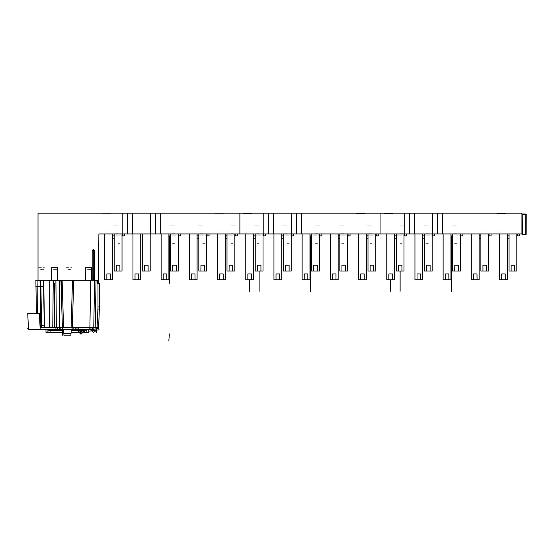 <?xml version="1.0" encoding="UTF-8"?>
<svg xmlns="http://www.w3.org/2000/svg" width="554" height="554" viewBox="0 0 554 554"><rect width="100%" height="100%" fill="white"/><g stroke="black" fill="none" stroke-linecap="round" stroke-linejoin="round"><path stroke-width="0.42" stroke-dasharray="2.77 2.08" d="M233.345 233.906L225.568 233.906L233.345 233.906M200.285 233.906L208.062 233.906L200.285 233.906M172.086 233.906L179.863 233.906L172.086 233.906M143.881 233.906L151.664 233.906L143.881 233.906M115.682 233.906L123.459 233.906L115.682 233.906M123.459 233.906L112.767 233.906L123.459 233.906M151.664 233.906L140.965 233.906L151.664 233.906M179.863 233.906L169.164 233.906L179.863 233.906M208.062 233.906L197.369 233.906L208.062 233.906M236.267 233.906L225.568 233.906L236.267 233.906M135.959 233.906L130.903 233.906L135.959 233.906M220.561 233.906L215.506 233.906L220.561 233.906M164.157 233.906L159.102 233.906L164.157 233.906M192.356 233.906L187.3 233.906L192.356 233.906M111.61 233.906L100.946 233.906L111.61 233.906M224.412 233.906L213.754 233.906L224.412 233.906M123.459 231.96L112.767 231.96L123.459 231.96M148.742 231.96L140.965 231.96L148.742 231.96M176.941 231.96L169.164 231.96L176.941 231.96M205.146 231.96L197.369 231.96L205.146 231.96M233.345 231.96L225.568 231.96L233.345 231.96M110.516 231.96L100.946 231.96L110.516 231.96M223.324 231.96L213.754 231.96L223.324 231.96M135.959 231.96L130.903 231.96L135.959 231.96M220.561 231.96L215.506 231.96L220.561 231.96M164.157 231.96L159.102 231.96L164.157 231.96M192.356 231.96L187.3 231.96L192.356 231.96M65.843 280.289L71.681 280.289M38.614 280.289L44.452 280.289M55.892 280.289L53.232 280.289M91.514 280.289L85.683 280.289M43.475 280.289L39.59 280.289L43.475 280.289M70.704 280.289L66.812 280.289L70.704 280.289M56.508 280.289L52.616 280.289L56.508 280.289M90.544 280.289L86.653 280.289L90.544 280.289M43.475 269.59L39.59 269.59L43.475 269.59M70.704 269.59L66.812 269.59L70.704 269.59M56.508 269.59L52.616 269.59L56.508 269.59M90.544 269.59L86.653 269.59L90.544 269.59M110.821 213.678L101.777 213.678L110.821 213.678M223.622 213.678L214.578 213.678L223.622 213.678M108.875 213.678L103.723 213.678L108.875 213.678M221.676 213.678L216.524 213.678L221.676 213.678M110.821 213.186L101.777 213.186L110.821 213.186M108.875 213.186L103.723 213.186L108.875 213.186M223.622 213.186L214.578 213.186L223.622 213.186M221.676 213.186L216.524 213.186L221.676 213.186M38.614 267.644L44.452 267.644M65.843 267.644L71.681 267.644M262.049 233.906L253.767 233.906L262.049 233.906M290.248 233.906L281.972 233.906L290.248 233.906M318.453 233.906L310.171 233.906L318.453 233.906M346.652 233.906L338.369 233.906L346.652 233.906M374.85 233.906L366.575 233.906L374.85 233.906M264.466 233.906L253.767 233.906L264.466 233.906M292.664 233.906L281.972 233.906L292.664 233.906M320.87 233.906L310.171 233.906L320.87 233.906M349.068 233.906L338.369 233.906L349.068 233.906M377.267 233.906L366.575 233.906L377.267 233.906M248.663 233.906L243.802 233.906L248.663 233.906M276.862 233.906L272 233.906L276.862 233.906M305.067 233.906L300.206 233.906L305.067 233.906M333.266 233.906L328.404 233.906L333.266 233.906M361.464 233.906L356.603 233.906L361.464 233.906M252.61 233.906L241.953 233.906L252.61 233.906M365.418 233.906L354.754 233.906L365.418 233.906M264.466 231.96L253.767 231.96L264.466 231.96M290.248 231.96L281.972 231.96L290.248 231.96M318.453 231.96L310.171 231.96L318.453 231.96M346.652 231.96L338.369 231.96L346.652 231.96M374.85 231.96L366.575 231.96L374.85 231.96M251.523 231.96L242.707 231.96L251.523 231.96M364.324 231.96L354.754 231.96L364.324 231.96M248.663 231.96L243.802 231.96L248.663 231.96M276.862 231.96L272 231.96L276.862 231.96M305.067 231.96L300.206 231.96L305.067 231.96M333.266 231.96L328.404 231.96L333.266 231.96M361.464 231.96L356.603 231.96L361.464 231.96M251.821 213.484L242.777 213.484L251.821 213.484M364.629 213.484L355.585 213.484L364.629 213.484M249.882 213.484L244.723 213.484L249.882 213.484M362.683 213.484L357.531 213.484L362.683 213.484M251.821 213.186L242.777 213.186L251.821 213.186M249.882 213.186L244.723 213.186L249.882 213.186M364.629 213.186L355.585 213.186L364.629 213.186M362.683 213.186L357.531 213.186L362.683 213.186M242.707 229.037L241.953 229.037L242.707 229.037M403.056 233.906L394.773 233.906L403.056 233.906M431.254 233.906L422.972 233.906L431.254 233.906M459.453 233.906L451.178 233.906L459.453 233.906M487.659 233.906L479.376 233.906L487.659 233.906M515.857 233.906L507.575 233.906L515.857 233.906M405.473 233.906L394.773 233.906L405.473 233.906M433.671 233.906L422.972 233.906L433.671 233.906M461.87 233.906L451.178 233.906L461.87 233.906M490.075 233.906L479.376 233.906L490.075 233.906M518.274 233.906L507.575 233.906L518.274 233.906M389.67 233.906L384.808 233.906L389.67 233.906M417.868 233.906L413.007 233.906L417.868 233.906M446.067 233.906L441.206 233.906L446.067 233.906M474.272 233.906L469.411 233.906L474.272 233.906M502.471 233.906L497.61 233.906L502.471 233.906M393.617 233.906L382.959 233.906L393.617 233.906M506.418 233.906L495.761 233.906L506.418 233.906M405.473 231.96L394.773 231.96L405.473 231.96M431.254 231.96L422.972 231.96L431.254 231.96M459.453 231.96L451.178 231.96L459.453 231.96M487.659 231.96L479.376 231.96L487.659 231.96M515.857 231.96L507.575 231.96L515.857 231.96M392.53 231.96L383.707 231.96L392.53 231.96M505.331 231.96L495.761 231.96L505.331 231.96M389.67 231.96L384.808 231.96L389.67 231.96M417.868 231.96L413.007 231.96L417.868 231.96M446.067 231.96L441.206 231.96L446.067 231.96M474.272 231.96L469.411 231.96L474.272 231.96M502.471 231.96L497.61 231.96L502.471 231.96M392.828 213.484L383.784 213.484L392.828 213.484M505.629 213.484L496.585 213.484L505.629 213.484M390.882 213.484L385.729 213.484L390.882 213.484M503.69 213.484L498.531 213.484L503.69 213.484M392.828 213.186L383.784 213.186L392.828 213.186M390.882 213.186L385.729 213.186L390.882 213.186M505.629 213.186L496.585 213.186L505.629 213.186M503.69 213.186L498.531 213.186L503.69 213.186M383.707 229.037L382.959 229.037L383.707 229.037M112.517 235.845L114.221 235.845M122.448 235.845L124.435 235.845M120.938 235.845L122.136 235.845L120.938 235.845M119.927 233.906L111.963 233.906L119.927 233.906M122.448 233.906L124.435 233.906L122.448 233.906M118.113 233.906L113.605 233.906L118.113 233.906M121.631 233.906L122.85 233.906L121.631 233.906M118.113 225.803L113.369 225.803L118.113 225.803M118.113 243.601L120.059 243.601L118.113 243.601M118.113 233.746L115.668 233.746L118.113 233.746M111.963 235.845L119.927 235.845L111.963 235.845M118.113 235.845L119.172 235.845L118.113 235.845M168.922 235.845L170.625 235.845M178.852 235.845L180.833 235.845M177.342 235.845L178.533 235.845L177.342 235.845M176.324 233.906L168.361 233.906L176.324 233.906M178.852 233.906L180.833 233.906L178.852 233.906M174.517 233.906L170.002 233.906L174.517 233.906M178.035 233.906L179.254 233.906L178.035 233.906M174.517 225.803L169.773 225.803L174.517 225.803M174.517 243.601L172.571 243.601L174.517 243.601M174.517 233.746L172.072 233.746L174.517 233.746M168.361 235.845L176.324 235.845L168.361 235.845M174.517 235.845L175.576 235.845L174.517 235.845M197.12 235.845L198.824 235.845M207.051 235.845L209.038 235.845M205.541 235.845L206.739 235.845L205.541 235.845M204.53 233.906L196.566 233.906L204.53 233.906M207.051 233.906L209.038 233.906L207.051 233.906M202.716 233.906L198.207 233.906L202.716 233.906M206.233 233.906L207.452 233.906L206.233 233.906M202.716 225.803L197.972 225.803L202.716 225.803M202.716 243.601L204.661 243.601L202.716 243.601M202.716 233.746L200.271 233.746L202.716 233.746M196.566 235.845L204.53 235.845L196.566 235.845M202.716 235.845L203.775 235.845L202.716 235.845M225.326 235.845L227.029 235.845M235.256 235.845L237.237 235.845M233.746 235.845L234.938 235.845L233.746 235.845M232.728 233.906L224.765 233.906L232.728 233.906M235.256 233.906L237.237 233.906L235.256 233.906M230.914 233.906L226.406 233.906L230.914 233.906M234.432 233.906L235.658 233.906L234.432 233.906M230.914 225.803L235.658 225.803L230.914 225.803M230.914 243.601L232.86 243.601L230.914 243.601M230.914 233.746L233.359 233.746L230.914 233.746M224.765 235.845L232.728 235.845L224.765 235.845M230.914 235.845L231.974 235.845L230.914 235.845M253.524 235.845L255.228 235.845M263.455 235.845L265.435 235.845M261.945 235.845L263.136 235.845L261.945 235.845M260.927 233.906L252.963 233.906L260.927 233.906M263.455 233.906L265.435 233.906L263.455 233.906M259.12 233.906L254.605 233.906L259.12 233.906M262.638 233.906L263.856 233.906L262.638 233.906M259.12 225.803L254.376 225.803L259.12 225.803M259.12 243.601L257.174 243.601L259.12 243.601M259.12 233.746L256.675 233.746L259.12 233.746M252.963 235.845L260.927 235.845L252.963 235.845M259.12 235.845L260.179 235.845L259.12 235.845M281.723 235.845L283.426 235.845M291.653 235.845L293.641 235.845M290.144 235.845L291.342 235.845L290.144 235.845M289.133 233.906L281.169 233.906L289.133 233.906M291.653 233.906L293.641 233.906L291.653 233.906M287.318 233.906L282.81 233.906L287.318 233.906M290.836 233.906L292.055 233.906L290.836 233.906M287.318 225.803L282.575 225.803L287.318 225.803M287.318 243.601L289.264 243.601L287.318 243.601M287.318 233.746L284.874 233.746L287.318 233.746M281.169 235.845L289.133 235.845L281.169 235.845M287.318 235.845L288.378 235.845L287.318 235.845M309.928 235.845L311.632 235.845M319.859 235.845L321.839 235.845M318.349 235.845L319.54 235.845L318.349 235.845M317.331 233.906L309.367 233.906L317.331 233.906M319.859 233.906L321.839 233.906L319.859 233.906M315.517 233.906L311.009 233.906L315.517 233.906M319.035 233.906L320.26 233.906L319.035 233.906M315.517 225.803L320.26 225.803L315.517 225.803M315.517 243.601L317.463 243.601L315.517 243.601M315.517 233.746L317.961 233.746L315.517 233.746M309.367 235.845L317.331 235.845L309.367 235.845M315.517 235.845L316.576 235.845L315.517 235.845M338.127 235.845L339.831 235.845M348.057 235.845L350.038 235.845M346.548 235.845L347.739 235.845L346.548 235.845M345.53 233.906L337.566 233.906L345.53 233.906M348.057 233.906L350.038 233.906L348.057 233.906M343.722 233.906L339.207 233.906L343.722 233.906M347.24 233.906L348.459 233.906L347.24 233.906M343.722 225.803L338.979 225.803L343.722 225.803M343.722 243.601L341.776 243.601L343.722 243.601M343.722 233.746L341.278 233.746L343.722 233.746M337.566 235.845L345.53 235.845L337.566 235.845M343.722 235.845L344.782 235.845L343.722 235.845M366.326 235.845L368.029 235.845M376.256 235.845L378.244 235.845M374.746 235.845L375.944 235.845L374.746 235.845M373.735 233.906L365.772 233.906L373.735 233.906M376.256 233.906L378.244 233.906L376.256 233.906M371.921 233.906L367.413 233.906L371.921 233.906M375.439 233.906L376.658 233.906L375.439 233.906M371.921 225.803L367.177 225.803L371.921 225.803M371.921 243.601L369.975 243.601L371.921 243.601M371.921 233.746L369.476 233.746L371.921 233.746M365.772 235.845L373.735 235.845L365.772 235.845M371.921 235.845L372.981 235.845L371.921 235.845M394.531 235.845L396.235 235.845M404.462 235.845L406.442 235.845M402.952 235.845L404.143 235.845L402.952 235.845M401.934 233.906L393.97 233.906L401.934 233.906M404.462 233.906L406.442 233.906L404.462 233.906M400.12 233.906L395.611 233.906L400.12 233.906M403.637 233.906L404.863 233.906L403.637 233.906M400.12 225.803L404.863 225.803L400.12 225.803M400.12 243.601L402.066 243.601L400.12 243.601M400.12 233.746L402.564 233.746L400.12 233.746M393.97 235.845L401.934 235.845L393.97 235.845M400.12 235.845L401.179 235.845L400.12 235.845M422.73 235.845L424.433 235.845M432.66 235.845L434.641 235.845M431.151 235.845L432.342 235.845L431.151 235.845M430.133 233.906L422.169 233.906L430.133 233.906M432.66 233.906L434.641 233.906L432.66 233.906M428.325 233.906L423.81 233.906L428.325 233.906M431.843 233.906L433.062 233.906L431.843 233.906M428.325 225.803L423.581 225.803L428.325 225.803M428.325 243.601L426.379 243.601L428.325 243.601M428.325 233.746L425.881 233.746L428.325 233.746M422.169 235.845L430.133 235.845L422.169 235.845M428.325 235.845L429.385 235.845L428.325 235.845M450.928 235.845L452.632 235.845M456.524 235.845L457.583 235.845L456.524 235.845M460.859 235.845L462.846 235.845M459.349 235.845L460.547 235.845L459.349 235.845M458.338 233.906L450.374 233.906L458.338 233.906M460.859 233.906L462.846 233.906L460.859 233.906M456.524 233.906L452.016 233.906L456.524 233.906M460.042 233.906L461.26 233.906L460.042 233.906M456.524 225.803L451.78 225.803L456.524 225.803M456.524 243.601L454.578 243.601L456.524 243.601M456.524 233.746L454.079 233.746L456.524 233.746"/><path stroke-width="0.83" d="M62.145 280.289L63.558 327.449L52.748 327.449L53.232 280.289L49.818 280.289L98.501 280.289L98.91 233.906L239.91 233.906L239.91 213.186L380.917 213.186L380.917 233.906L380.917 213.186L521.923 213.186L521.923 233.906L516.813 233.906L516.813 271.051L514.721 271.051L514.708 265.214L511.141 265.214L514.708 265.214M36.446 313.349L35.865 280.289L38.032 280.289L38.032 213.186L160.674 213.186L160.674 233.906M57.477 280.289L57.477 267.644L51.647 267.644L51.647 280.289L51.647 267.644M91.514 280.289L91.514 267.644L85.683 267.644L85.683 280.289M239.91 233.906L516.813 233.906M124.435 233.906L124.435 235.845L122.005 235.845M114.221 235.845L112.517 235.845M180.833 233.906L180.833 235.845L178.402 235.845M170.625 235.845L168.922 235.845M209.038 233.906L209.038 235.845L206.607 235.845M198.824 235.845L197.12 235.845M237.237 233.906L237.237 235.845L234.806 235.845M227.029 235.845L225.326 235.845M265.435 233.906L265.435 235.845L263.005 235.845M255.228 235.845L253.524 235.845M293.641 233.906L293.641 235.845L291.21 235.845M283.426 235.845L281.723 235.845M321.839 233.906L321.839 235.845L319.409 235.845M311.632 235.845L309.928 235.845M350.038 233.906L350.038 235.845L347.607 235.845M339.831 235.845L338.127 235.845M378.244 233.906L378.244 235.845L375.813 235.845M368.029 235.845L366.326 235.845M406.442 233.906L406.442 235.845L404.011 235.845M396.235 235.845L394.531 235.845M434.641 233.906L434.641 235.845L432.21 235.845M424.433 235.845L422.73 235.845M462.846 233.906L462.846 235.845L460.416 235.845M452.632 235.845L450.928 235.845M491.045 233.906L491.045 235.845L488.614 235.845M480.837 235.845L479.134 235.845M519.243 233.906L519.243 235.845L516.813 235.845M509.036 235.845L507.332 235.845M525.753 213.955L525.753 214.446L522.214 214.467L522.207 213.976L522.512 234.397L526.189 234.377L526.238 214.44L525.753 213.955L522.207 213.976M60.947 280.289L62.38 327.449L72.283 327.449L71.106 327.449L72.526 280.289M62.505 327.449L62.602 329.395L72.068 329.395L72.165 327.449M70.739 333.48L63.932 333.48L63.932 335.232L70.739 335.232L71.044 333.203L63.627 333.203L70.753 333.48M92.241 280.289L94.443 280.289L94.443 250.602L93.301 249.459L92.158 250.602L92.158 280.289M38.032 280.289L49.818 280.289L49.493 327.449L40.788 327.449L40.83 329.395L28.538 329.395L27.7 313.349L39.369 313.349L40.11 327.449L40.788 327.449M122.226 213.186L122.226 233.906M132.475 213.186L132.475 233.906M150.432 213.186L150.432 233.906M160.674 213.186L239.91 213.186M99.429 283.399L99.381 309.063L99.429 283.399L97.483 283.399L97.483 280.289L97.968 283.205L98.473 283.205L98.501 280.289M94.443 250.602L94.381 250.242M92.213 250.242L92.158 250.602M104.741 233.906L104.741 279.805L106.832 279.805L106.846 273.967L110.419 273.967L106.846 273.967M112.517 233.906L112.517 279.805L110.433 279.805L110.419 273.967M106.832 279.805L110.433 279.805M114.221 233.906L114.221 271.051L116.312 271.051L116.326 265.214L119.899 265.214L116.326 265.214M122.005 233.906L122.005 271.051L119.913 271.051L119.899 265.214M116.312 271.051L119.913 271.051M132.939 233.906L132.939 279.805L135.031 279.805L135.044 273.967L138.618 273.967L135.044 273.967M140.723 233.906L140.723 279.805L138.632 279.805L138.618 273.967M135.031 279.805L138.632 279.805M142.426 233.906L142.426 271.051L144.511 271.051L144.525 265.214L148.098 265.214L144.525 265.214M150.203 233.906L150.203 271.051L148.112 271.051L148.098 265.214M144.511 271.051L148.112 271.051M161.145 233.906L161.145 279.805L163.236 279.805L163.25 273.967L166.816 273.967L163.25 273.967M168.922 233.906L168.922 279.805L166.83 279.805L166.816 273.967M163.236 279.805L166.83 279.805M170.625 233.906L170.625 271.051L172.716 271.051L172.73 265.214L176.304 265.214L172.73 265.214M178.402 233.906L178.402 271.051L176.31 271.051L176.304 265.214M172.716 271.051L176.31 271.051M189.343 233.906L189.343 279.805L191.435 279.805L191.449 273.967L195.022 273.967L191.449 273.967M197.12 233.906L197.12 279.805L195.036 279.805L195.022 273.967M191.435 279.805L195.036 279.805M198.824 233.906L198.824 271.051L200.915 271.051L200.929 265.214L204.502 265.214L200.929 265.214M206.607 233.906L206.607 271.051L204.516 271.051L204.502 265.214M200.915 271.051L204.516 271.051M217.542 233.906L217.542 279.805L219.633 279.805L219.647 273.967L223.22 273.967L219.647 273.967M225.326 233.906L225.326 279.805L223.234 279.805L223.22 273.967M219.633 279.805L223.234 279.805M227.029 233.906L227.029 271.051L229.114 271.051L229.127 265.214L232.701 265.214L229.127 265.214M234.806 233.906L234.806 271.051L232.715 271.051L232.701 265.214M229.114 271.051L232.715 271.051M301.681 213.186L301.681 233.906M291.432 213.186L291.432 233.906M263.233 213.186L263.233 233.906M273.475 213.186L273.475 233.906M260.906 265.214L257.333 265.214L260.906 265.214L260.913 271.051L263.005 271.051L263.005 233.906M255.228 233.906L255.228 271.051L257.319 271.051L257.333 265.214M257.319 271.051L260.913 271.051M251.419 273.967L247.853 273.967L251.419 273.967L251.433 279.805L253.524 279.805L253.524 233.906M245.747 233.906L245.747 279.805L247.839 279.805L247.853 273.967M247.839 279.805L251.433 279.805M289.105 265.214L285.532 265.214L289.105 265.214L289.119 271.051L291.21 271.051L291.21 233.906M283.426 233.906L283.426 271.051L285.518 271.051L285.532 265.214M285.518 271.051L289.119 271.051M279.625 273.967L276.051 273.967L279.625 273.967L279.638 279.805L281.723 279.805L281.723 233.906M273.946 233.906L273.946 279.805L276.037 279.805L276.051 273.967M276.037 279.805L279.638 279.805M345.502 265.214L341.936 265.214L345.502 265.214L345.516 271.051L347.607 271.051L347.607 233.906M339.831 233.906L339.831 271.051L341.922 271.051L341.936 265.214M341.922 271.051L345.516 271.051M336.022 273.967L332.455 273.967L336.022 273.967L336.036 279.805L338.127 279.805L338.127 233.906M330.35 233.906L330.35 279.805L332.442 279.805L332.455 273.967M332.442 279.805L336.036 279.805M317.303 265.214L313.73 265.214L317.303 265.214L317.317 271.051L319.409 271.051L319.409 233.906M311.632 233.906L311.632 271.051L313.716 271.051L313.73 265.214M313.716 271.051L317.317 271.051M307.823 273.967L304.25 273.967L307.823 273.967L307.837 279.805L309.928 279.805L309.928 233.906M302.145 233.906L302.145 279.805L304.236 279.805L304.25 273.967M304.236 279.805L307.837 279.805M373.708 265.214L370.134 265.214L373.708 265.214L373.721 271.051L375.813 271.051L375.813 233.906M368.029 233.906L368.029 271.051L370.12 271.051L370.134 265.214M370.12 271.051L373.721 271.051M364.227 273.967L360.654 273.967L364.227 273.967L364.241 279.805L366.326 279.805L366.326 233.906M358.549 233.906L358.549 279.805L360.64 279.805L360.654 273.967M360.64 279.805L364.241 279.805M522.422 233.906L521.923 233.906M442.681 213.186L442.681 233.906M432.439 213.186L432.439 233.906M404.24 213.186L404.24 233.906M414.482 213.186L414.482 233.906M401.906 265.214L398.333 265.214L401.906 265.214L401.92 271.051L404.011 271.051L404.011 233.906M396.235 233.906L396.235 271.051L398.319 271.051L398.333 265.214M398.319 271.051L401.92 271.051M392.426 273.967L388.853 273.967L392.426 273.967L392.44 279.805L394.531 279.805L394.531 233.906M386.747 233.906L386.747 279.805L388.839 279.805L388.853 273.967M388.839 279.805L392.44 279.805M430.105 265.214L426.538 265.214L430.105 265.214L430.119 271.051L432.21 271.051L432.21 233.906M424.433 233.906L424.433 271.051L426.525 271.051L426.538 265.214M426.525 271.051L430.119 271.051M420.625 273.967L417.058 273.967L420.625 273.967L420.638 279.805L422.73 279.805L422.73 233.906M414.953 233.906L414.953 279.805L417.044 279.805L417.058 273.967M417.044 279.805L420.638 279.805M486.509 265.214L482.936 265.214L486.509 265.214L486.523 271.051L488.614 271.051L488.614 233.906M480.837 233.906L480.837 271.051L482.922 271.051L482.936 265.214M482.922 271.051L486.523 271.051M477.029 273.967L473.455 273.967L477.029 273.967L477.042 279.805L479.134 279.805L479.134 233.906M471.35 233.906L471.35 279.805L473.441 279.805L473.455 273.967M473.441 279.805L477.042 279.805M458.31 265.214L454.737 265.214L458.31 265.214L458.324 271.051L460.416 271.051L460.416 233.906M452.632 233.906L452.632 271.051L454.723 271.051L454.737 265.214M454.723 271.051L458.324 271.051M448.83 273.967L445.257 273.967L448.83 273.967L448.844 279.805L450.928 279.805L450.928 233.906M443.152 233.906L443.152 279.805L445.243 279.805L445.257 273.967M445.243 279.805L448.844 279.805M509.036 233.906L509.036 271.051L511.127 271.051L511.141 265.214M511.127 271.051L514.721 271.051M505.227 273.967L501.661 273.967L505.227 273.967L505.241 279.805L507.332 279.805L507.332 233.906M499.556 233.906L499.556 279.805L501.647 279.805L501.661 273.967M501.647 279.805L505.241 279.805M122.448 233.906L122.448 235.845M178.852 233.906L178.852 235.845M207.051 233.906L207.051 235.845M235.256 233.906L235.256 235.845M263.455 233.906L263.455 235.845M291.653 233.906L291.653 235.845M319.859 233.906L319.859 235.845M348.057 233.906L348.057 235.845M376.256 233.906L376.256 235.845M404.462 233.906L404.462 235.845M432.66 233.906L432.66 235.845M460.859 233.906L460.859 235.845M489.064 233.906L489.064 235.845M517.263 233.906L517.263 235.845M98.91 233.906L100.946 233.906M521.923 231.163L522.512 234.397M522.297 219.813L521.923 219.813M41.585 325.51L44.258 325.51L43.468 280.289L44.5 325.51M94.582 280.289L93.764 327.449L94.582 280.289L96.043 280.289L95.219 327.449L72.283 327.449L73.724 280.289M56.376 327.449L55.892 280.289L59.306 280.289L59.631 327.449M52.748 327.449L49.493 327.449M97.968 283.399L97.968 306.964L99.457 306.944L98.605 327.449L95.219 327.449M92.594 327.449L92.698 329.429L92.594 327.449M96.652 330.122L93.861 332.317L96.652 330.122M96.777 327.449L96.756 328.882L96.777 327.449M95.122 327.449L95.039 329.118M91.362 330.835L93.861 332.317M90.946 327.449L90.981 329.45M40.006 325.51L40.844 325.51M37.963 280.289L37.561 313.349M97.511 283.399L97.511 280.469L97.511 283.399M40.054 280.289L40.878 327.449M97.483 280.289L97.483 283.399M83.696 332.317L86.812 332.317L86.812 329.395M45.968 329.395L45.968 332.317L47.914 332.317L47.914 329.395L47.914 330.371L63.475 330.371M86.812 330.371L86.008 330.371M71.196 330.371L78.072 330.371M63.578 332.317L47.914 332.317L47.914 330.371M71.092 332.317L78.259 332.317M84.61 332.317L84.693 330.773L84.61 332.317M86.812 332.317L88.758 332.317L88.758 329.395L88.758 332.317M50.116 332.317L50.012 330.371M80.787 332.317L79.818 331.389L81.168 332.317L82.137 331.389L82.179 330.586M83.869 330.71L83.862 331.389L80.974 334.256L83.862 331.389L83.869 330.71M78.072 330.274L78.093 331.389L80.974 334.256M79.762 330.399L79.818 331.389L79.762 330.399M62.602 329.395L40.83 329.395M89.111 329.395L89.242 327.449L89.139 329.395L72.068 329.395M39.369 313.349L40.11 327.449M82.608 329.395L86.064 329.658L85.974 330.87L86.064 329.658L82.608 329.395M75.891 330.108L85.974 330.87L75.891 330.108L75.94 329.395M88.806 329.955L98.827 328.605L98.993 329.81L98.827 328.605L88.806 329.955L88.965 331.16L98.993 329.81L88.965 331.16M169.406 283.205L169.406 235.845L169.406 283.205M127.351 213.186L127.351 233.906M155.549 213.186L155.549 233.906M93.301 249.459L93.301 280.289L93.301 249.459M310.413 291.279L310.413 235.845L310.413 291.279M268.358 213.186L268.358 233.906M296.556 213.186L296.556 233.906M249.632 279.805L249.632 291.279L249.632 279.805M259.12 291.279L259.12 271.051L259.12 291.279M451.42 291.279L451.42 235.845L451.42 291.279M409.358 213.186L409.358 233.906M437.563 213.186L437.563 233.906M390.639 279.805L390.639 291.279L390.639 279.805M400.12 291.279L400.12 271.051L400.12 291.279M114.221 238.767L112.517 238.767M170.625 238.767L168.922 238.767L170.625 238.767M198.824 238.767L197.12 238.767L198.824 238.767M227.029 238.767L225.326 238.767L227.029 238.767M255.228 238.767L253.524 238.767M283.426 238.767L281.723 238.767M311.632 238.767L309.928 238.767M339.831 238.767L338.127 238.767M368.029 238.767L366.326 238.767M396.235 238.767L394.531 238.767M424.433 238.767L422.73 238.767M452.632 238.767L450.928 238.767M480.837 238.767L479.134 238.767M509.036 238.767L507.332 238.767M522.401 233.906L522.408 234.397M35.851 286.363L40.158 286.363M40.906 286.363L43.821 286.363M96.521 327.449L96.521 332.317M54.562 283.399L54.562 327.449M93.861 330.122L93.861 329.644M93.861 329.277L93.861 327.449M93.861 280.289L93.861 276.107M62.484 329.395L62.484 335.232M27.714 328.425L28.489 328.425M168.859 340.814L169.379 333.93M61.757 280.289L61.757 289.382L61.757 280.289M525.704 234.377L525.753 214.446L526.238 214.44M97.968 306.964L97.116 327.449M98.577 327.449L99.381 309.063L97.919 309.021M41.619 327.449L40.795 280.289M44.535 327.449L43.711 280.289M90.697 280.289L89.873 327.449M55.968 329.395L55.864 327.449M57.685 329.395L57.588 327.449M78.703 329.395L78.806 327.449M76.958 329.395L77.061 327.449L76.958 329.395M75.212 329.395L75.309 327.449M73.807 329.395L73.897 327.449M59.41 329.395L59.313 327.449M60.767 327.449L60.864 329.395M80.552 332.289L80.586 331.811L81.036 332.317M122.005 236.336L122.136 235.845M178.402 236.336L178.533 235.845M206.607 236.336L206.739 235.845M234.806 236.336L234.938 235.845M263.005 236.336L263.136 235.845M291.21 236.336L291.342 235.845L291.21 236.336M319.409 236.336L319.54 235.845M347.607 236.336L347.739 235.845M375.813 236.336L375.944 235.845M404.011 236.336L404.143 235.845M432.21 236.336L432.342 235.845M460.416 236.336L460.547 235.845M488.614 236.336L488.746 235.845M516.813 236.336L516.944 235.845M71.044 333.203L71.244 329.395M63.627 333.203L63.426 329.395M80.586 331.811L80.69 330.468M81.071 331.846L81.175 330.509M90.988 329.637L88.758 329.644"/></g></svg>

